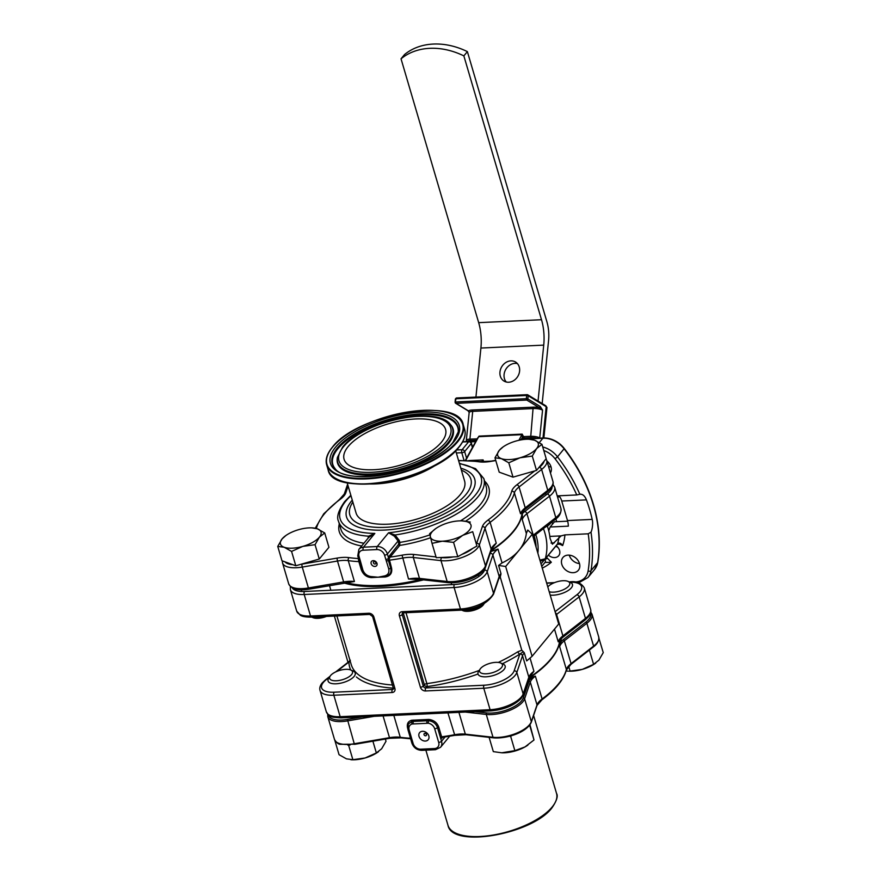 <?xml version="1.0" encoding="UTF-8"?>
<svg xmlns="http://www.w3.org/2000/svg" width="881" height="881" viewBox="0 0 881 881"><rect width="100%" height="100%" fill="white"/><g stroke="black" fill="none" stroke-linecap="round" stroke-linejoin="round"><path stroke-width="1.32" d="M472.414 447.537L471.247 443.55A2.225 1.74 -140.5 0 0 468.703 441.689L462.558 441.976M558.025 547.519A7.797 6.101 39.5 0 1 555.911 546.044M556.175 545.724A7.797 6.101 39.5 0 1 559.556 550.427A7.797 6.101 39.5 0 1 558.708 555.713A7.797 6.101 39.5 0 1 548.423 555.129M579.489 563.587A10.021 7.852 39.5 0 1 569.291 555.239A10.021 7.852 39.5 0 1 569.269 555.151M561.803 564.325A10.021 7.852 39.5 0 1 562.904 557.53A10.021 7.852 39.5 0 1 571.956 555.746A10.021 7.852 39.5 0 1 579.467 563.499A10.021 7.852 39.5 0 1 578.365 570.282A10.021 7.852 39.5 0 1 569.313 572.066A10.021 7.852 39.5 0 1 561.803 564.325M596.47 566.472A22.168 17.356 -140.5 0 0 597.725 562.684A22.168 17.356 -140.5 0 0 597.792 562.298A155.816 122.007 -140.5 0 0 564.292 448.517A22.168 17.356 -140.5 0 0 543.192 438L522.004 438.991A2.125 1.663 -140.5 0 0 520.99 439.41M551.054 466.963A10.021 7.852 39.5 0 1 548.522 466.423M546.936 461.027A10.021 7.852 39.5 0 1 551.032 466.875A10.021 7.852 39.5 0 1 550.438 472.943M539.888 560.096L545.262 558.785A2.225 1.74 39.5 0 1 544.998 559.281L557.332 544.315A2.225 1.74 39.5 0 0 557.596 543.819C559.336 542.476 561.032 543.059 562.662 545.57L559.809 544.205L557.332 544.315M574.478 582.033L575.051 582.011A20.043 15.693 -140.5 0 0 588.101 571.009A153.69 120.345 -140.5 0 0 588.2 533.809L564.93 534.888L561.098 535.89L552.431 544.227L550.041 538.324A57.915 45.349 -140.5 0 0 547.321 526.034M544.634 559.556L547.519 558.334L551.33 562.243L544.932 562.452A2.225 1.74 -140.5 0 0 545.152 562.243L545.152 562.243A2.225 1.74 -140.5 0 0 544.689 559.611M546.473 557.486A11.695 9.151 -140.5 0 0 547.519 558.334M541.738 566.373L545.174 562.21M522.389 513.601A24.503 9.966 163.6 0 1 524.702 511.553L547.255 494.032A2.225 1.41 52.2 0 1 549.502 496.179L526.937 513.7A22.278 9.063 -16.4 0 0 523.997 516.497A22.278 9.063 -16.4 0 0 522.268 519.614L522.389 513.601A104.013 42.31 -16.4 0 0 522.433 511.674M498.305 662.424A104.013 42.31 -16.4 0 0 517.852 651.764A2.225 1.167 -122.2 0 0 519.856 654.065L523.303 651.698L524.294 652.81A22.278 9.063 -16.4 0 0 524.14 652.997A22.278 9.063 -16.4 0 0 522.521 655.728L516.828 672.467A24.503 9.966 163.6 0 1 515.055 675.474A24.503 9.966 163.6 0 1 483.768 688.237L425.49 690.957A4.46 3.491 39.5 0 1 420.413 687.235L399.39 615.797A4.46 3.491 39.5 0 1 402.165 611.7A2.225 1.046 87.3 0 0 403.157 612.857L402.485 613.121A2.225 1.74 39.5 0 0 402.232 614.63L423.265 686.079L424.378 684.724L403.344 613.286L402.232 614.63A2.225 0.903 163.6 0 1 399.39 615.797M517.852 651.764L521.794 650.244L500.243 577.044L498.8 578.696M523.303 651.698L521.794 650.244M490.618 551.814A104.013 42.31 -16.4 0 0 491.191 551.44L497.974 549.083A22.278 9.063 -16.4 0 0 494.494 552.277A22.278 9.063 -16.4 0 0 492.886 555.008L487.193 571.747A24.503 9.966 163.6 0 1 485.42 574.753A24.503 9.966 163.6 0 1 454.122 587.517L304.198 594.499A24.503 9.966 163.6 0 1 290.389 589.664L290.312 586.482M500.265 575.645L500.694 575.062A2.225 1.74 -140.5 0 0 500.815 573.74A22.278 9.063 163.6 0 1 500.97 573.553L498.58 565.437L502.049 562.937C509.174 559.567 514.823 555.371 518.975 550.361C523.105 545.328 525.561 539.701 526.342 533.468L527.763 530.043L532.278 534.216L558.708 624.012L532.091 656.29L505.661 566.494L532.278 534.216M498.58 565.437L505.661 566.494M500.694 575.062L500.243 577.044M360.274 560.646L362.873 570.007C364.338 573.784 367.069 575.976 371.066 576.57L378.092 577.209L384.964 576.637C389.843 575.403 391.759 572.617 390.712 568.267L391.549 568.003C392.43 573.146 390.283 576.141 385.096 576.989L378.092 577.209L384.545 575.943C388.092 574.985 389.479 572.606 388.708 568.807L384.534 555.151A6.685 5.231 -140.5 0 0 376.914 549.568L363.17 550.207A6.685 5.231 -140.5 0 0 359.007 556.329L360.274 560.646A2.225 0.903 163.6 0 1 359.019 560.206A2.225 0.903 163.6 0 1 359.007 560.096L361.639 569.622C363.115 574.027 366.331 576.57 371.264 577.275L378.092 577.209L371.441 577.617C366.518 577.253 363.104 574.522 361.177 569.423L358.875 561.615A104.013 42.31 163.6 0 1 348.27 560.635L354.426 581.515A22.278 9.063 163.6 0 0 343.634 581.912L337.489 561.032A2.225 0.562 -99.7 0 1 337.258 558.069A24.503 9.966 163.6 0 1 349.118 557.629A2.225 1.52 98 0 0 348.27 560.635A22.278 9.063 -16.4 0 0 337.489 561.032L302.26 567.078A24.503 9.966 163.6 0 1 282.526 562.904L288.682 583.795A24.503 9.966 -16.4 0 0 308.405 587.968L343.634 581.912A2.225 0.562 80.3 0 0 344.361 583.101A104.013 42.31 -16.4 0 0 423.53 579.874M350.22 661.191A2.225 2.015 0.1 0 1 348.942 662.027L350.043 660.563M347.995 662.336L334.373 616.061M562.607 637.459L558.224 641.808A22.278 9.063 163.6 0 1 562.904 635.895L585.458 618.374A24.503 9.966 -16.4 0 0 588.706 615.29A24.503 9.966 -16.4 0 0 590.611 609.377L584.29 587.902A24.503 9.966 163.6 0 1 582.385 593.816A24.503 9.966 163.6 0 1 579.136 596.9L556.583 614.42L562.904 635.895A2.225 1.41 -127.8 0 1 562.607 637.459L585.16 619.938A2.225 1.41 -127.8 0 0 585.458 618.374L579.136 596.9A2.225 1.41 52.2 0 0 576.901 594.752A22.278 9.063 -16.4 0 0 569.809 582.154M524.294 652.81L526.684 660.915L532.091 656.29M500.97 573.553L500.738 575.018M530.043 658.041L533.93 671.267L528.831 678.282A2.225 1.96 -161.2 0 0 528.842 677.203L522.521 655.728A2.225 1.96 18.8 0 0 519.823 654.143A24.503 9.966 163.6 0 1 519.856 654.065A106.249 43.213 163.6 0 1 502.423 663.745M528.809 678.337A103.969 42.288 -16.4 0 0 550.988 659.274A103.969 42.288 -16.4 0 0 559.776 640.124M557.21 495.871L576.769 494.957A153.69 120.345 -140.5 0 0 555.063 458.77A20.043 15.693 -140.5 0 0 543.764 450.51M567.672 521.178L554.435 521.794L550.14 527.003L548.731 530.769M557.53 496.972L559.721 496.873A11.134 5.242 -92.7 0 1 561.748 501.036L567.496 520.561A11.134 5.242 -92.7 0 1 568.344 526.155L550.14 527.003M588.2 533.809L590.997 532.157C592.473 529.228 593.122 522.554 592.175 519.405A155.915 122.085 -140.5 0 0 589.653 509.636A155.915 122.085 -140.5 0 0 586.438 499.89C584.753 495.761 582.55 493.889 579.852 494.285L576.769 494.957M472.59 447.229L471.412 443.231A2.225 0.903 163.6 0 1 471.247 443.55L464.639 451.568L466.567 458.142M471.412 443.231A2.125 1.663 -140.5 0 0 469 441.458L462.679 441.755M580.601 494.153L579.852 494.285A155.915 122.085 39.5 0 0 557.497 456.81L564.104 448.792A22.278 17.444 -140.5 0 0 542.905 438.231L521.717 439.223A2.225 1.74 -140.5 0 0 520.572 439.762L520.374 439.993M595.754 663.085L595.049 663.58A21.155 8.612 163.6 0 1 582.33 669.373A21.155 8.612 163.6 0 1 569.203 671.19L582.33 669.373L593.585 664.351L598.904 660.144L603.254 652.623L598.959 638.362M566.142 670.926L568.146 671.146M568.708 666.366L570.095 671.08M589.378 650.057L593.585 664.351M549.204 591.724A11.916 4.846 -16.4 0 0 568.807 585.964A11.916 4.846 -16.4 0 0 567.937 581.372L570.304 582.363A14.14 5.749 163.6 0 1 572.452 584.411A14.14 5.749 163.6 0 1 571.351 587.825A14.14 5.749 163.6 0 1 550.196 595.104M567.937 581.372A11.916 4.846 -16.4 0 0 557.398 581.669A11.916 4.846 -16.4 0 0 547.806 586.933A11.916 4.846 -16.4 0 0 547.795 586.944M529.029 439.245L534.547 440.192L541.947 444.343L536.628 448.55L532.278 456.072L520.054 457.779L508.8 462.8L501.399 458.649L494.979 457.812L499.329 450.29L503.183 446.854A21.155 8.612 -16.4 0 0 499.329 450.29A21.155 8.612 -16.4 0 0 501.399 458.649A21.155 8.612 -16.4 0 0 520.054 457.779A21.155 8.612 -16.4 0 0 536.628 448.55A21.155 8.612 -16.4 0 0 534.547 440.192A21.155 8.612 -16.4 0 0 529.029 439.245A21.155 8.612 -16.4 0 0 515.903 441.062A21.155 8.612 -16.4 0 0 503.183 446.854M494.979 457.812L499.208 472.161L513.017 477.15L536.507 470.421L546.176 458.693L541.947 444.343M513.017 477.15L508.8 462.8M536.507 470.421L532.278 456.072M550.966 522.752L550.768 523.039A11.916 4.846 163.6 0 1 550.427 523.501A11.916 4.846 163.6 0 1 545.416 527.069M277.746 546.418L281.975 560.768L295.796 565.756L291.567 551.407L284.178 547.255L277.746 546.418L282.096 538.897L285.951 535.461A21.155 8.612 -16.4 0 0 282.096 538.897A21.155 8.612 -16.4 0 0 284.178 547.255A21.155 8.612 -16.4 0 0 302.822 546.385L291.567 551.407M295.796 565.756L319.274 559.028L315.057 544.678L302.822 546.385A21.155 8.612 -16.4 0 0 319.396 537.157L315.057 544.678M319.274 559.028L328.943 547.299L324.715 532.95L319.396 537.157A21.155 8.612 -16.4 0 0 317.325 528.798L324.715 532.95M311.797 527.862L317.325 528.798A21.155 8.612 -16.4 0 0 311.797 527.862A21.155 8.612 -16.4 0 0 298.67 529.668A21.155 8.612 -16.4 0 0 285.951 535.461M312.05 617.107A14.14 5.749 -16.4 0 0 321.906 616.645M326.422 616.436A11.916 4.846 163.6 0 1 313.063 617.68L311.753 617.118M432.02 543.357L436.249 557.706L457.79 556.704L476.929 546.044L472.701 531.695L462.646 535.373L453.561 542.355L442.306 541.198L432.02 543.357L429.631 533.699L435.743 528.578M457.79 556.704L453.561 542.355M476.929 546.044L472.701 531.695M461.908 520.88L470.3 522.048M442.306 541.198A21.155 8.612 -16.4 0 0 462.646 535.373A21.155 8.612 -16.4 0 0 471.016 525.219A21.155 8.612 -16.4 0 0 461.732 520.869A21.155 8.612 -16.4 0 0 459.045 520.891A21.155 8.612 -16.4 0 0 438.716 526.717A21.155 8.612 -16.4 0 0 435.886 528.479A21.155 8.612 -16.4 0 0 430.335 536.87A21.155 8.612 -16.4 0 0 442.306 541.198M461.963 610.115A14.14 5.749 -16.4 0 0 466.456 610.445A14.14 5.749 -16.4 0 0 484.043 603.606M484.286 603.463L483.471 604.663A11.916 4.846 163.6 0 1 467.91 611.326A11.916 4.846 163.6 0 1 462.999 610.698L461.677 610.137M350.231 744.885L348.645 745.337L352.874 759.686L365.097 757.979L376.352 752.958L381.671 748.751L386.021 741.24L385.371 739.049M372.894 741.185L376.352 752.958M334.824 740.348L339.053 754.698L346.453 758.849L352.874 759.686M348.645 745.337L347.731 745.007M378.522 751.691L377.817 752.187A21.155 8.612 163.6 0 1 365.097 757.979A21.155 8.612 163.6 0 1 351.971 759.796L350.913 759.752M350.704 669.978L353.083 670.981A14.14 5.749 163.6 0 1 355.219 673.018A14.14 5.749 163.6 0 1 354.118 676.432A14.14 5.749 163.6 0 1 339.592 683.392A14.14 5.749 163.6 0 1 328.084 681.002A14.14 5.749 163.6 0 1 328.778 678.128L330.232 676.002A11.916 4.846 -16.4 0 0 336.784 680.749A11.916 4.846 -16.4 0 0 351.585 674.571A11.916 4.846 -16.4 0 0 350.704 669.978A11.916 4.846 -16.4 0 0 340.165 670.276A11.916 4.846 -16.4 0 0 330.573 675.551A11.916 4.846 -16.4 0 0 330.232 676.002M504.582 752.792A21.155 8.612 163.6 0 1 501.906 752.815A21.155 8.612 163.6 0 1 501.73 752.803L514.867 750.634L524.922 746.967A21.155 8.612 163.6 0 1 504.582 752.792M489.12 737.353L493.327 751.636L501.906 752.815M527.895 745.106A21.155 8.612 163.6 0 1 527.752 745.205A21.155 8.612 163.6 0 1 524.922 746.967L534.007 739.985L529.955 724.722M511.982 735.536L510.639 736.285L514.867 750.634M510.639 736.285L509.13 736.351M529.657 725.129L534.007 739.985M529.778 725.636L528.699 726.23M500.639 662.997L503.007 663.988A14.14 5.749 163.6 0 1 505.154 666.036A14.14 5.749 163.6 0 1 499.681 672.864A14.14 5.749 163.6 0 1 485.982 676.817A14.14 5.749 163.6 0 1 478.009 674.02A14.14 5.749 163.6 0 1 478.713 671.146L480.167 669.02A11.916 4.846 -16.4 0 0 486.29 673.789A11.916 4.846 -16.4 0 0 499.769 669.208A11.916 4.846 -16.4 0 0 500.639 662.997A11.916 4.846 -16.4 0 0 495.728 662.358A11.916 4.846 -16.4 0 0 480.167 669.02M476.819 439.564L479 436.117L522.191 434.113L524.294 438.011A1.112 0.936 121.2 0 0 523.237 438.936M522.995 438.947A2.225 1.046 -92.7 0 1 522.389 437.273L522.037 434.663L478.846 436.679L477.392 438.727M543.004 438.011L546.187 406.681A1.112 0.936 -58.8 0 0 545.78 405.767L546.947 407.628A6.685 1.773 -174.2 0 0 546.187 406.681L528.171 395.745L527.851 398.95L540.251 406.482L542.553 410.139A6.685 1.773 -174.2 0 0 533.578 408.542L472.712 411.383L469.892 439.145L477.205 438.859M528.082 395.206L527.135 394.677L526.673 395.481L528.171 395.745A1.112 0.936 -58.8 0 0 527.301 394.721L456.457 397.97L455.532 399.126M540.251 406.482A1.112 0.936 121.2 0 1 539.161 407.595L526.761 400.062L456.083 403.355L455.675 401.978L526.353 398.686L526.761 400.062A1.112 0.936 121.2 0 0 527.851 398.95L526.353 398.686L526.673 395.481L455.995 398.774L455.235 402.044M506.256 382.002A11.134 9.372 121.2 0 1 505.22 370.438A11.134 9.372 121.2 0 1 514.978 363.368A11.134 9.372 121.2 0 1 517.422 363.6M510.859 360.869A11.134 9.372 121.2 0 1 515.55 362.025A11.134 9.372 121.2 0 1 518.997 373.83A11.134 9.372 121.2 0 1 508.689 382.233A11.134 9.372 121.2 0 1 503.998 381.077A11.134 9.372 121.2 0 1 500.562 369.271A11.134 9.372 121.2 0 1 510.859 360.869M475.927 397.067L480.905 348.05A33.412 15.715 87.3 0 0 478.68 322.655L401.031 58.807A66.824 52.32 39.5 0 1 463.858 55.888L541.507 319.726A33.412 15.715 87.3 0 1 543.731 345.121L538.049 401.075M401.031 58.807L404.555 54.534A66.824 52.32 39.5 0 1 467.382 51.616L463.858 55.888M467.382 51.616L546.936 321.917A24.503 11.53 -92.7 0 1 548.566 340.54L542.167 403.575M456.215 398.135A1.112 0.936 -58.8 0 0 455.598 398.829M539.679 438.165A1.112 0.936 121.2 0 0 539.734 437.912L542.553 410.139L539.161 407.595A7.797 2.07 5.8 0 0 533.17 407.165L530.758 436.315A6.685 1.773 5.8 0 1 539.734 437.912L540.13 438.143M455.609 403.245L468.009 410.766A1.112 0.936 121.2 0 0 468.483 410.887L456.083 403.355A1.112 0.936 121.2 0 1 455.202 402.331L455.697 402.639M533.17 407.165L472.315 409.995A7.797 2.07 5.8 0 0 468.483 410.887L469.121 412.33L468.009 410.766M521.354 439.156L522.389 437.273L523.887 437.086M536.804 438.298A5.572 1.487 -174.2 0 0 531.166 437.692L524.294 438.011M476.445 440.247L470.3 440.522A5.572 1.487 -174.2 0 0 467.337 441.535M522.455 436.624L530.758 436.315L531.166 437.692M555.889 518.92L556.704 521.695M471.269 442.868L471.379 441.822L475.685 441.623M552.607 524.019L551.991 521.948M559.776 640.795A1.112 1.002 -175.4 0 0 561.142 641.533L559.666 646.687L559.776 640.795A104.013 42.31 -16.4 0 1 551.032 659.274A104.013 42.31 -16.4 0 1 528.798 678.381A1.112 0.606 -123.4 0 0 529.822 679.515A105.125 42.762 163.6 0 1 528.016 680.694M407.672 728.488C406.582 724.028 407.947 721.275 411.757 720.229L428.86 719.436C433.782 720.074 437.075 722.607 438.749 727.045L441.623 736.802A104.013 42.31 -16.4 0 0 454.365 734.765A22.278 9.063 163.6 0 1 465.333 734.148L493.008 737.276A24.503 9.966 -16.4 0 0 529.547 724.656A24.503 9.966 -16.4 0 0 531.32 721.638L537.014 704.91A22.278 9.063 163.6 0 1 538.621 702.179A22.278 9.063 163.6 0 1 542.101 698.985A104.013 42.31 -16.4 0 0 558.323 684.063A104.013 42.31 -16.4 0 0 566.384 669.527A1.112 0.991 14.8 0 1 566.395 670.012L570.91 664.406A1.112 0.705 52.2 0 0 571.064 663.624L564.336 640.784A22.278 9.063 -16.4 0 0 559.666 646.687L566.384 669.527A22.278 9.063 163.6 0 1 568.113 666.421A22.278 9.063 163.6 0 1 571.064 663.624L593.607 646.103L586.878 623.263L564.336 640.784A1.112 0.705 -127.8 0 0 563.223 639.705L585.766 622.195A23.391 9.515 -16.4 0 0 588.86 619.255A23.391 9.515 -16.4 0 0 590.523 613.176M528.787 678.381L535.384 676.145L529.822 679.515A23.391 9.515 163.6 0 0 528.941 681.277L523.248 698.016A1.112 0.98 -161.2 0 1 524.602 698.809A24.503 9.966 163.6 0 1 522.829 701.816A24.503 9.966 163.6 0 1 486.279 714.436A1.112 0.727 -83.6 0 1 486.675 712.927A23.391 9.515 -16.4 0 0 521.563 700.88A23.391 9.515 -16.4 0 0 523.248 698.016M425.358 741.053A5.572 4.361 -140.5 0 0 428.827 735.954A5.572 4.361 -140.5 0 0 422.484 731.296A5.572 4.361 -140.5 0 0 419.015 736.406A5.572 4.361 -140.5 0 0 425.358 741.053M434.52 748.542A6.685 5.231 -140.5 0 0 438.694 742.419L434.674 728.752A2.225 0.903 -16.4 0 0 437.505 727.607C436.084 723.697 433.166 721.396 428.739 720.702A2.225 0.837 98.6 0 0 428.298 723.235L412.143 723.995A6.685 5.231 -140.5 0 0 409.147 729.942L413.167 743.608A2.225 0.903 163.6 0 1 411.912 743.168C413.674 747.749 416.966 750.138 421.768 750.348A2.225 1.046 87.3 0 1 420.777 749.191L434.52 748.542A2.225 1.046 87.3 0 0 435.511 749.698L440.555 747.286A8.909 6.982 39.5 0 0 441.535 741.251L445.07 736.979M428.86 719.436L428.739 720.702L411.823 721.484A2.225 1.211 74.9 0 0 412.143 723.995M411.757 720.229A1.112 0.672 79.4 0 1 411.823 721.484L408.332 723.995L407.892 729.501A2.225 0.903 -16.4 0 0 409.147 729.942M529.481 679.747A63.344 25.769 -16.4 0 0 528.677 678.744M442.603 737.32L441.844 738.234L440.489 737.705L437.505 727.607L438.749 727.045M441.689 736.979L440.379 737.364M561.164 638.681A105.125 42.762 163.6 0 1 561.142 641.533A23.391 9.515 163.6 0 1 563.223 639.705M373.214 560.646A3.315 2.588 -140.5 0 0 371.143 563.686A3.315 2.588 -140.5 0 0 374.921 566.45A3.315 2.588 -140.5 0 0 376.991 563.411A3.315 2.588 -140.5 0 0 373.214 560.646M359.007 556.329A2.225 0.903 163.6 0 1 357.752 555.9L359.041 560.261M522.136 512.026A104.013 42.31 163.6 0 1 513.337 531.221A104.013 42.31 163.6 0 1 491.124 550.317M388.708 568.807A2.225 0.903 -16.4 0 0 390.712 568.267L388.411 560.459L388.334 557.244L398.487 544.491L398.653 542.96L399.831 542.41L399.754 545.416L390.129 557.089A101.789 41.396 -16.4 0 0 402.066 555.173A24.503 9.966 163.6 0 1 414.125 554.49A2.225 1.465 96.4 0 0 413.343 557.497L419.488 578.388L447.163 581.504A2.225 1.465 96.4 0 0 448.264 582.66L420.6 579.544L408.52 579.004A22.278 9.063 163.6 0 1 419.488 578.388A2.225 1.465 96.4 0 0 420.6 579.544A104.013 42.31 163.6 0 1 346.541 582.77M468.791 460.565L483.118 459.904L483.68 461.82M354.426 581.515L309.132 589.158A2.225 0.562 80.3 0 1 308.405 587.968L302.26 567.078A2.225 0.562 -99.7 0 1 302.029 564.126L337.258 558.069M483.118 459.904L481.588 461.743M524.911 509.416L520.539 513.755A22.278 9.063 163.6 0 1 522.268 510.65A22.278 9.063 163.6 0 1 525.219 507.852A2.225 1.41 52.2 0 1 524.911 509.416L547.453 491.906A2.225 1.41 52.2 0 0 547.762 490.332A24.503 9.966 -16.4 0 0 550.999 487.259A24.503 9.966 -16.4 0 0 552.916 481.345L546.771 460.466A24.503 9.966 163.6 0 1 544.854 466.368A24.503 9.966 163.6 0 1 541.617 469.452L519.063 486.962L525.219 507.852L547.762 490.332L541.617 469.452A2.225 1.41 52.2 0 0 539.37 467.304A22.278 9.063 -16.4 0 0 542.322 464.507A22.278 9.063 -16.4 0 0 544.095 461.215M385.801 559.457A2.225 0.903 -16.4 0 0 388.114 558.741L389.215 558.995L391.549 568.003M398.653 542.96L398.069 541.011L387.376 553.984L388.334 557.244A1.112 0.573 -164.2 0 0 389.699 557.827L389.215 558.995M390.129 557.089L389.699 557.827M476.412 543.973A22.278 9.063 -16.4 0 0 476.632 543.401L482.325 526.673A24.503 9.966 163.6 0 1 487.92 520.153A2.225 1.355 53.6 0 1 490.111 522.334L496.256 543.214L492.655 547.751M360.571 562.199A2.225 0.903 163.6 0 1 359.338 561.814L359.007 560.173M358.589 560.415L358.435 559.281A1.112 0.573 -164.2 0 0 358.732 559.215M358.435 559.281L358.721 558.554M398.487 544.491A1.112 0.87 -140.5 0 0 399.754 545.416A77.957 31.705 163.6 0 0 430.567 537.762M399.258 540.449L398.069 541.011L394.325 536.166L395.095 534.965L399.258 540.449L399.831 542.41A75.733 30.802 -16.4 0 0 429.862 534.888M394.325 536.166L388.576 532.774L395.095 534.965A75.733 30.802 163.6 0 0 477.954 496.862A75.733 30.802 163.6 0 0 483.845 478.592L486.147 486.4A75.733 30.802 -16.4 0 1 480.244 504.67A75.733 30.802 -16.4 0 1 460.455 520.858M367.928 538.39L368.577 536.199L374.832 533.412L368.875 537.355M350.836 495.265L344.691 501.575C338.392 510.506 336.344 517.103 338.557 521.354A75.733 30.802 163.6 0 0 368.577 536.199A1.112 0.793 -151 0 1 368.985 537.102M369.359 536.639L358.908 549.326A8.909 6.982 39.5 0 1 363.479 547.189L377.222 546.539A8.909 6.982 39.5 0 1 387.376 553.984A2.225 0.903 -16.4 0 1 384.534 555.151M352.852 502.093A63.124 25.681 -16.4 0 0 387.651 527.201A63.124 25.681 -16.4 0 0 465.983 494.45A63.124 25.681 -16.4 0 0 461.391 470.146M347.125 482.645L356.067 513.017A56.571 23.016 -16.4 0 0 402.099 522.587A56.571 23.016 -16.4 0 0 460.201 494.715A56.571 23.016 -16.4 0 0 464.606 481.07L455.675 450.709M348.204 446.513A52.904 21.518 -16.4 0 0 344.086 459.276A52.904 21.518 -16.4 0 0 387.122 468.218A52.904 21.518 -16.4 0 0 441.458 442.163A52.904 21.518 -16.4 0 0 445.577 429.399A52.904 21.518 -16.4 0 0 402.54 420.457A52.904 21.518 -16.4 0 0 348.204 446.513M539.315 442.581L542.905 438.231A2.225 1.046 87.3 0 1 543.192 438M542.707 446.942A22.278 17.444 39.5 0 1 557.497 456.81L555.063 458.77M521.2 439.839L521.717 439.223A2.225 1.046 87.3 0 1 522.004 438.991M564.292 448.517L564.104 448.792A155.915 122.085 -140.5 0 1 593.353 505.143A155.915 122.085 -140.5 0 1 597.615 562.662A2.225 1.255 -170.7 0 0 597.792 562.298M594.565 569.522A22.278 17.444 -140.5 0 0 597.615 562.662L591.008 570.679A22.278 17.444 39.5 0 1 587.946 577.54L594.565 569.522L597.725 562.684M534.172 535.802A49.006 38.368 39.5 0 1 534.271 536.155A49.006 38.368 39.5 0 1 536.066 547.09M543.434 528.6A57.915 45.349 39.5 0 1 544.766 532.587A57.915 45.349 39.5 0 1 545.262 558.785L557.596 543.819A57.915 45.349 -140.5 0 0 558.928 537.322M564.93 534.888A62.364 48.84 39.5 0 1 562.662 545.57M541.022 563.928L544.326 559.931M547.255 494.032A22.278 9.063 -16.4 0 0 552.09 486.83M552.739 493.096A24.503 9.966 163.6 0 1 549.502 496.179L555.812 517.643A2.225 1.41 52.2 0 1 555.515 519.217C559.468 516.42 561.285 512.907 560.966 508.656L554.656 487.182A24.503 9.966 163.6 0 1 552.739 493.096M524.702 511.553A2.225 1.41 52.2 0 1 526.937 513.7L533.258 535.174L555.812 517.643A24.503 9.966 -16.4 0 0 559.061 514.57A24.503 9.966 -16.4 0 0 560.966 508.656M532.697 535.626A22.278 9.063 163.6 0 1 533.258 535.174A2.225 1.41 52.2 0 1 533.005 536.694L555.515 519.217M522.268 511.872A104.013 42.31 163.6 0 1 513.458 531.617A104.013 42.31 163.6 0 1 490.915 550.922M421.779 579.676A104.013 42.31 163.6 0 1 345.616 582.903M326.344 711.859A24.503 9.966 -16.4 0 0 340.165 716.693L333.844 695.23A24.503 9.966 163.6 0 1 320.034 690.385L326.344 711.859C329.527 716.242 328.217 717.255 341.145 717.85A2.225 1.046 -92.7 0 1 340.165 716.693L490.089 709.712A24.503 9.966 -16.4 0 0 521.376 696.948A24.503 9.966 -16.4 0 0 523.149 693.942L516.828 672.467A2.225 1.96 18.8 0 0 514.13 670.882L519.823 654.143M341.145 717.85L491.069 710.868C504.064 709.701 514.086 705.571 521.134 698.457L523.138 695.021A2.225 1.96 -161.2 0 0 523.149 693.942L528.842 677.203A22.278 9.063 163.6 0 1 533.93 671.267M491.069 710.868A2.225 1.046 -92.7 0 1 490.089 709.712L483.768 688.237A2.225 1.046 87.3 0 1 484.076 685.22A22.278 9.063 -16.4 0 0 514.13 670.882M402.165 611.7L460.444 608.991A24.503 9.966 -16.4 0 0 491.73 596.228A24.503 9.966 -16.4 0 0 493.503 593.221A2.225 1.96 18.8 0 1 493.492 594.301L499.186 577.562A2.225 1.96 18.8 0 0 499.197 576.482L492.886 555.008A2.225 1.96 18.8 0 0 490.177 553.422A24.503 9.966 163.6 0 1 491.191 551.44M292.327 587.946A22.278 9.063 -16.4 0 0 304.507 591.481L454.431 584.499A22.278 9.063 -16.4 0 0 484.495 570.161A2.225 1.96 18.8 0 1 487.193 571.747L493.503 593.221L499.197 576.482A22.278 9.063 163.6 0 1 500.815 573.74M497.974 549.083L502.049 562.937M478.009 674.02A106.249 43.213 163.6 0 1 426.911 686.585A2.225 1.74 39.5 0 1 424.378 684.724A2.225 0.903 -16.4 0 1 426.856 683.601A2.225 0.716 -97.6 0 1 426.911 686.585L425.798 687.94A2.225 1.74 39.5 0 1 423.265 686.079A2.225 0.903 163.6 0 1 420.413 687.235M405.998 612.724L426.856 683.601A104.013 42.31 -16.4 0 0 479.176 670.452M403.894 612.824A2.225 0.903 -16.4 0 0 403.344 613.286A2.225 1.74 39.5 0 1 403.267 612.857M425.49 690.957A2.225 1.046 87.3 0 1 425.798 687.94L484.076 685.22M454.431 584.499A2.225 1.046 87.3 0 0 454.122 587.517L460.444 608.991A2.225 1.046 87.3 0 0 461.435 610.148C476.698 608.914 487.38 603.639 493.492 594.301M304.507 591.481A2.225 1.046 87.3 0 0 304.198 594.499L310.519 615.973A2.225 1.046 87.3 0 0 311.5 617.129L369.778 614.42A2.225 1.046 -92.7 0 1 368.798 613.264A4.46 3.491 39.5 0 1 373.863 616.986L394.897 688.424A4.46 3.491 39.5 0 1 392.122 692.51A2.225 1.046 -92.7 0 1 392.419 689.493L393.543 688.138A2.225 1.344 93.2 0 0 393.653 688.028A2.225 0.903 -16.4 0 0 394.897 688.424M484.495 570.161L490.177 553.422M290.389 589.664L296.71 611.139A24.503 9.966 -16.4 0 0 310.519 615.973L368.798 613.264M329.417 677.192L326.278 679.636A22.278 9.063 -16.4 0 0 323.327 682.434A22.278 9.063 -16.4 0 0 334.152 692.202L392.419 689.493A2.225 1.74 39.5 0 0 393.565 688.953L372.608 616.546A2.225 0.903 -16.4 0 0 373.863 616.986M336.905 615.951L351.233 664.615A104.013 42.31 -16.4 0 0 392.772 685.033M393.675 688.127A2.225 1.74 39.5 0 1 393.543 688.138A106.249 43.213 163.6 0 1 356.387 676.971M350.759 670A106.249 43.213 163.6 0 1 348.942 662.027A24.503 9.966 163.6 0 1 348.832 662.105L336.861 671.41M392.122 692.51L333.844 695.23A2.225 1.046 87.3 0 1 334.152 692.202M326.278 679.636A2.225 1.41 -127.8 0 0 325.485 679.824L330.034 676.289M348.832 662.105A2.225 1.41 -127.8 0 0 348.039 662.303L350.363 660.221M526.342 533.468L522.268 519.614M555.085 611.7L576.901 594.752M553.874 582.892L546.705 583.222M569.324 581.956A2.225 1.046 -92.7 0 1 569.5 581.912C576.262 580.909 581.196 582.914 584.29 587.902M555.382 612.724A2.225 1.41 52.2 0 1 556.583 614.42A22.278 9.063 -16.4 0 0 556.021 614.872M558.224 641.808L554.49 629.111M529.052 677.742A104.013 42.31 -16.4 0 0 550.911 658.889A104.013 42.31 -16.4 0 0 559.677 640.245M551.33 562.243A62.364 48.84 39.5 0 1 542.255 568.113M464.056 460.444L461.787 452.724L456.347 452.977M537.873 553.246A51.23 40.119 -140.5 0 0 536.243 536.066A51.23 40.119 -140.5 0 0 535.769 534.558M554.347 542.883L551.043 543.037M561.098 535.89L549.821 536.408M588.101 571.009A2.225 1.255 9.3 0 0 591.008 570.679A155.915 122.085 39.5 0 0 590.997 532.157M592.175 519.405L567.496 520.561M456.402 449.971L462.096 449.706L468.703 441.689A2.225 1.046 87.3 0 1 469 441.458M462.096 449.706A2.225 1.74 39.5 0 1 464.639 451.568A2.225 0.903 -16.4 0 1 461.787 452.724A2.225 1.046 -92.7 0 1 462.096 449.706M586.438 499.89L561.748 501.036M465.719 460.466L479 436.117M518.931 440.291L522.191 434.113M480.905 348.05L543.731 345.121M478.68 322.655L541.507 319.726M472.315 409.995L472.712 411.383A6.685 1.773 -174.2 0 0 469.155 412.572L469.121 412.319M467.503 442.196L466.335 440.346A6.685 1.773 5.8 0 1 469.892 439.145L470.3 440.522M470.454 440.522L470.322 441.833M570.91 664.406L593.453 646.885A1.112 0.705 52.2 0 0 593.607 646.103A24.503 9.966 -16.4 0 0 596.844 643.031A24.503 9.966 -16.4 0 0 598.761 637.117L592.032 614.277A24.503 9.966 163.6 0 1 590.127 620.191A24.503 9.966 163.6 0 1 586.878 623.263A1.112 0.705 -127.8 0 0 585.766 622.195M465.311 712.068L486.279 714.436L493.008 737.276A1.112 0.727 96.4 0 0 493.558 737.849C506.179 738.972 526.805 732.651 531.32 722.189A1.112 0.98 18.8 0 0 531.32 721.638L524.602 698.809L530.296 682.07A1.112 0.98 -161.2 0 0 528.941 681.277M475.024 711.617L486.675 712.927M541.958 699.767L537.003 705.45A1.112 0.98 18.8 0 0 537.014 704.91L530.296 682.07A22.278 9.063 -16.4 0 1 535.384 676.145L542.101 698.985A1.112 0.683 53.6 0 1 541.958 699.767C555.482 689.735 563.631 679.813 566.395 670.012M447.922 712.883L454.783 735.25M458.924 712.366L465.333 734.148A1.112 0.727 96.4 0 0 465.895 734.732L493.558 737.849M424.873 733.377A1.377 1.079 -140.5 0 0 425.589 735.8A1.377 1.079 -140.5 0 0 424.873 733.377M438.694 742.419A2.225 0.903 -16.4 0 0 441.535 741.251L440.489 737.705M413.167 743.608A6.685 5.231 -140.5 0 0 420.777 749.191M434.674 728.752A6.685 5.231 -140.5 0 0 428.298 723.235M427.01 719.469L427.065 720.702A2.225 1.046 87.6 0 0 427.043 723.169M413.398 720.096A1.112 0.573 91.1 0 1 413.332 721.341A2.225 1.057 87 0 0 413.321 723.808M552.123 807.04A56.571 23.016 -16.4 0 0 556.528 793.385C558.235 796.028 556.726 800.829 552.002 807.789C532.686 833.977 452.25 848.81 447.989 825.332A56.571 23.016 -16.4 0 0 494.021 834.902A56.571 23.016 -16.4 0 0 552.123 807.04M389.942 738.157L389.49 737.683A22.278 9.063 163.6 0 1 400.271 737.287A104.013 42.31 -16.4 0 0 410.469 738.245M393.829 715.394L400.271 737.287A1.112 0.76 98 0 0 400.822 737.871L389.843 738.278L354.614 744.335L354.25 743.74L389.49 737.683L383.07 715.901M354.713 744.214L340.628 744.291C338.667 744.467 336.63 742.881 334.527 739.555A24.503 9.966 -16.4 0 0 354.25 743.74L347.411 719.414L362.245 716.87M328.481 714.998A23.391 9.515 -16.4 0 0 347.411 719.414M374.227 716.308L347.532 720.9A24.503 9.966 163.6 0 1 327.798 716.716L327.688 714.238M375.031 564.027A1.377 1.079 -140.5 0 0 374.315 561.604A1.377 1.079 -140.5 0 0 375.031 564.027M362.873 570.007A2.225 0.903 163.6 0 1 361.639 569.622L361.177 569.423M371.066 576.57A2.225 0.914 94.7 0 0 371.264 577.275A1.112 0.606 87.5 0 1 371.441 577.617M284.948 561.836A22.278 9.063 -16.4 0 0 292.811 564.688M300.85 564.314A22.278 9.063 -16.4 0 0 302.029 564.126M315.85 528.347A2.225 1.971 14.8 0 1 316.466 528.137A24.503 9.966 163.6 0 1 316.356 528.479M315.266 528.204L323.745 513.799L339.482 499.472A2.225 1.355 53.6 0 1 340.231 499.307A101.789 41.396 -16.4 0 0 316.466 528.137M339.482 499.472L344.284 494.021A2.225 1.96 18.8 0 1 345.826 492.787A24.503 9.966 163.6 0 1 344.053 495.794A24.503 9.966 163.6 0 1 340.231 499.307M348.127 486.026L345.826 492.787M458.549 460.477L479.914 461.567A2.225 1.52 98 0 0 479.022 461.82A101.789 41.396 -16.4 0 0 458.627 460.741M495.783 460.554L490.882 461.391A24.503 9.966 163.6 0 1 479.022 461.82M490.882 461.391A2.225 0.562 -99.7 0 1 491.08 461.148L495.728 460.345M487.92 520.153A101.789 41.396 -16.4 0 0 503.789 505.551A101.789 41.396 -16.4 0 0 511.685 491.323A24.503 9.966 163.6 0 1 516.828 484.825A2.225 1.41 52.2 0 1 519.063 486.962A22.278 9.063 -16.4 0 0 516.123 489.759A22.278 9.063 -16.4 0 0 514.394 492.875A104.013 42.31 163.6 0 1 506.333 507.412A104.013 42.31 163.6 0 1 490.111 522.334A22.278 9.063 -16.4 0 0 486.631 525.528A22.278 9.063 -16.4 0 0 485.024 528.259L479.33 544.987L485.475 565.877A2.225 1.96 18.8 0 1 485.464 566.957L491.158 550.229A2.225 1.96 18.8 0 0 491.169 549.149L485.024 528.259A2.225 1.96 18.8 0 0 482.325 526.673M516.828 484.825L534.701 470.939M538.533 467.954L539.37 467.304M520.539 513.755L514.394 492.875A2.225 1.971 14.8 0 0 511.685 491.323M440.764 557.497L441.799 557.607A2.225 1.465 96.4 0 0 441.007 560.624L413.343 557.497A22.278 9.063 -16.4 0 0 402.375 558.114A104.013 42.31 163.6 0 1 389.248 560.195L388.411 560.459A2.225 0.903 -16.4 0 1 386.418 560.999M414.125 554.49L436.029 556.957M384.545 575.943A2.225 1.156 79.5 0 0 384.964 576.637L385.096 576.989M402.066 555.173L408.52 579.004M476.632 543.401A2.225 1.96 18.8 0 1 479.33 544.987A24.503 9.966 163.6 0 1 477.557 547.993A24.503 9.966 163.6 0 1 441.007 560.624L447.163 581.504A24.503 9.966 -16.4 0 0 485.475 565.877L491.169 549.149A22.278 9.063 163.6 0 1 492.776 546.407A22.278 9.063 163.6 0 1 496.256 543.214M441.799 557.607A22.278 9.063 -16.4 0 0 453.142 556.924M461.908 554.413A22.278 9.063 -16.4 0 0 472.8 548.345M349.118 557.629A101.789 41.396 -16.4 0 0 358.534 558.543M361.651 545.989A77.957 31.705 163.6 0 1 339.295 523.887M484.594 481.125A77.957 31.705 163.6 0 1 482.788 506.531A77.957 31.705 163.6 0 1 465.586 521.2M338.557 521.354L340.848 529.162A75.733 30.802 -16.4 0 0 363.93 543.236M376.914 549.568A2.225 1.046 -92.7 0 1 377.222 546.539L388.576 532.774A73.497 29.899 -16.4 0 0 475.41 495.001A73.497 29.899 -16.4 0 0 459.508 463.736M363.17 550.207A2.225 1.046 -92.7 0 1 363.479 547.189L374.832 533.412A73.497 29.899 -16.4 0 1 345.837 501.036A73.497 29.899 -16.4 0 1 350.968 495.684M460.818 468.174A66.824 27.179 163.6 0 1 469.529 495.276A66.824 27.179 163.6 0 1 384.193 530.087A66.824 27.179 163.6 0 1 351.728 500.76A66.824 27.179 163.6 0 1 352.268 500.122M437.56 463.935A56.571 23.016 163.6 0 1 369.524 483.955M458.186 432.351A65.161 26.507 -16.4 0 0 410.238 415.777A65.161 26.507 -16.4 0 0 337.897 448.704A65.161 26.507 -16.4 0 0 335.077 468.582M448.429 443.561A60.238 24.503 -16.4 0 0 450.764 424.895L450.213 424.268A59.875 24.36 163.6 0 1 447.889 442.835A59.875 24.36 163.6 0 1 380.988 473.152A59.875 24.36 163.6 0 1 337.401 457.47L337.269 458.296A60.238 24.503 -16.4 0 0 381.132 474.066A60.238 24.503 -16.4 0 0 448.429 443.561M446.16 441.943A58.234 23.688 -16.4 0 0 417.869 416.394A58.234 23.688 -16.4 0 0 343.491 446.733A58.234 23.688 -16.4 0 0 371.782 472.282A58.234 23.688 -16.4 0 0 446.16 441.943M337.357 447.977A65.524 26.65 -16.4 0 0 334.802 468.285C347.466 487.821 433.529 469.705 453.109 442.009L458.252 431.954A65.524 26.65 -16.4 0 0 410.546 414.797A65.524 26.65 -16.4 0 0 337.357 447.977M335.628 447.096A67.165 27.322 163.6 0 1 421.404 412.11A67.165 27.322 163.6 0 1 454.023 441.579A67.165 27.322 163.6 0 1 368.258 476.566A67.165 27.322 163.6 0 1 335.628 447.096M457.173 441.436A70.733 28.765 -16.4 0 0 422.814 410.392A70.733 28.765 -16.4 0 0 332.478 447.24A70.733 28.765 -16.4 0 0 366.848 478.284A70.733 28.765 -16.4 0 0 457.173 441.436M463.219 424.631A71.174 28.952 163.6 0 1 457.68 441.81A71.174 28.952 163.6 0 1 384.568 476.863A71.174 28.952 163.6 0 1 326.664 464.827C325.199 459.519 327.06 453.693 332.258 447.35C356.32 414.235 458.726 395.987 463.219 424.631L464.661 429.532C466.126 434.84 464.265 440.665 459.067 447.008C435.005 480.123 332.6 498.371 328.106 469.727A71.174 28.952 -16.4 0 0 386.01 481.764A71.174 28.952 -16.4 0 0 459.122 446.711A71.174 28.952 -16.4 0 0 464.661 429.532M458.968 447.085A70.876 28.831 163.6 0 1 396.769 479.771A70.876 28.831 163.6 0 1 334.24 477.502M463.725 439.399A70.876 28.831 163.6 0 1 459.133 446.887M521.464 439.101A2.225 2.225 0 0 0 520.572 439.762M540.152 560.977L543.247 560.536L544.998 559.281M554.656 487.182L553.004 484.473M523.138 695.021L528.831 678.282M500.287 575.612L499.186 577.562M403.157 612.857L461.435 610.148M296.71 611.139L300.443 615.345C301.544 615.83 303.251 617.207 311.5 617.129M372.608 616.546L369.778 614.42M325.485 679.824L322.182 682.962C320.056 685.66 319.34 688.138 320.034 690.385M335.584 671.983L348.039 662.303M546.627 582.98L554.578 582.605M585.16 619.938L588.464 616.799C590.589 614.101 591.305 611.634 590.611 609.377M578.586 582.881L587.946 577.54M560.349 643.482L560.668 644.551M546.11 494.924L545.636 493.316M330.86 590.259L329.505 585.656M301.743 591.503L301.247 589.818M451.7 584.621L451.182 582.837M478.801 576.515L478.317 574.853M455.4 398.972L455.081 402.177M545.78 405.767L527.763 394.842M456.457 397.97L527.135 394.677M466.335 440.346L469.155 412.572M543.863 437.989L546.947 407.628M477.854 437.681L465.289 460.455M592.032 614.277L590.777 612.119M531.32 722.189L537.003 705.45M442.24 737.364L454.706 735.371L465.895 734.732M435.511 749.698L421.768 750.348M407.892 729.501L411.912 743.168M425.864 750.149L447.989 825.332M533.6 715.471L556.528 793.385M449.651 736.263L440.555 747.286M410.931 738.818L400.822 737.871M334.527 739.555L327.798 716.716M593.453 646.885C597.329 644.033 599.091 640.773 598.761 637.117M288.682 583.795C291.402 589.158 298.219 590.942 309.132 589.158M282.294 560.878L282.526 562.904M344.284 494.021L347.61 484.275M479.914 461.567L491.08 461.148M546.771 460.466L546.033 458.869M552.916 481.345C553.609 483.603 552.894 486.07 550.757 488.768L547.453 491.906M448.264 582.66C460.818 583.585 480.519 577.98 485.464 566.957M491.158 550.229L493.019 547.365M358.908 549.326L357.752 555.9M483.845 478.592L475.553 468.648L459.386 463.318M450.213 424.268C436.095 405.205 361.353 422.01 342.577 447.152L337.401 457.47M328.106 469.727L326.664 464.827"/></g></svg>
